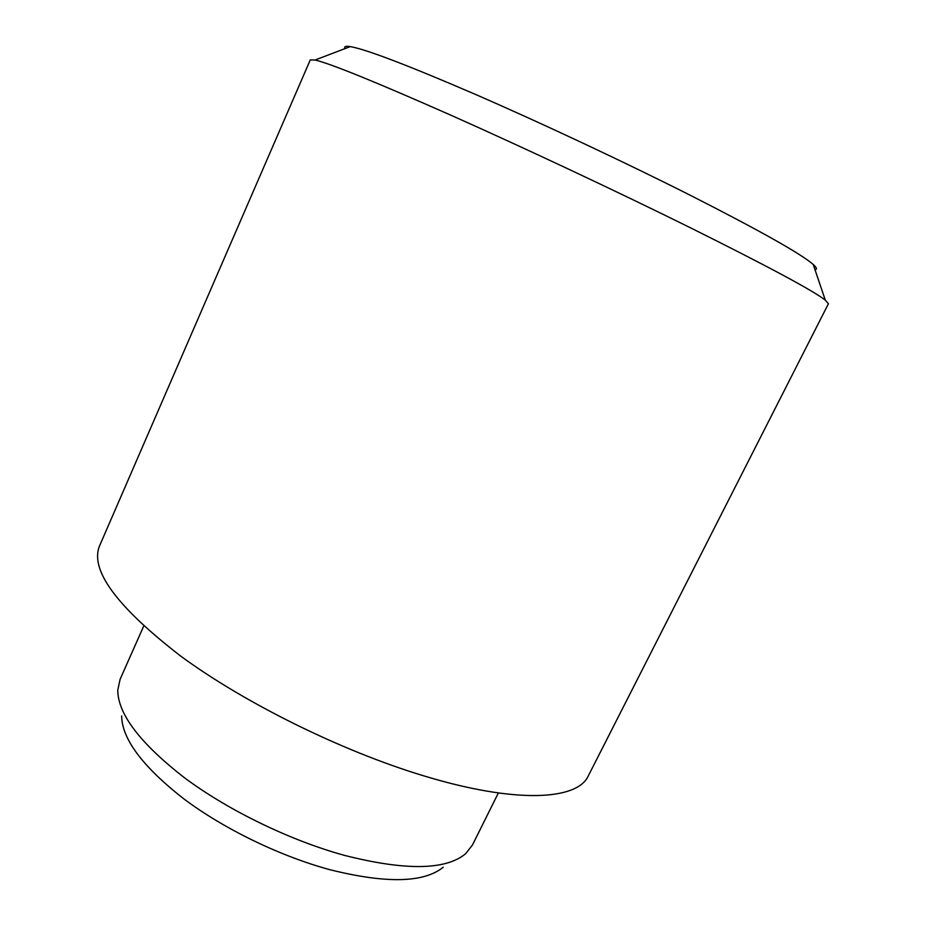<?xml version="1.0" encoding="UTF-8"?>
<svg xmlns="http://www.w3.org/2000/svg" width="926" height="926" viewBox="0 0 926 926"><rect width="100%" height="100%" fill="white"/><g stroke="black" fill="none" stroke-linecap="round" stroke-linejoin="round"><path stroke-width="1.39" d="M345.097 48.569C343.824 46.52 345.548 45.872 350.26 46.601C366.106 49.321 407.996 65.318 475.929 94.614C542.208 123.447 625.386 162.513 690.877 195.571C760.13 230.805 800.909 253.77 813.213 264.454C816.778 267.614 817.369 269.362 814.984 269.674M828.423 303.751L825.286 300.105C812.496 290.278 767.538 266.167 690.414 227.773C617.387 191.636 524.128 147.801 450.835 115.183C375.875 82.044 330.628 63.651 315.095 60.016L310.279 59.924L99.545 545.923C89.729 569.999 116.757 606.704 180.628 656.036C244.464 703.008 341.462 750.974 423.275 775.699C515.77 803.93 577.407 800.284 588.288 775.907L828.423 303.751M443.218 867.234C423.934 882.86 386.269 883.717 330.235 869.792C280.138 856.272 223.722 828.874 183.464 798.594C142.569 766.52 121.966 738.96 121.653 715.914M143.704 626.08L120.102 679.302L117.764 690.159C117.915 714.143 140.22 743.404 184.702 777.933C228.56 810.563 290.185 840.461 344.518 855.392C405.252 870.776 445.603 870.243 465.535 853.807L472.41 845.091L498.373 792.969M813.213 264.454L825.286 300.105M350.26 46.601L315.095 60.016"/></g></svg>
